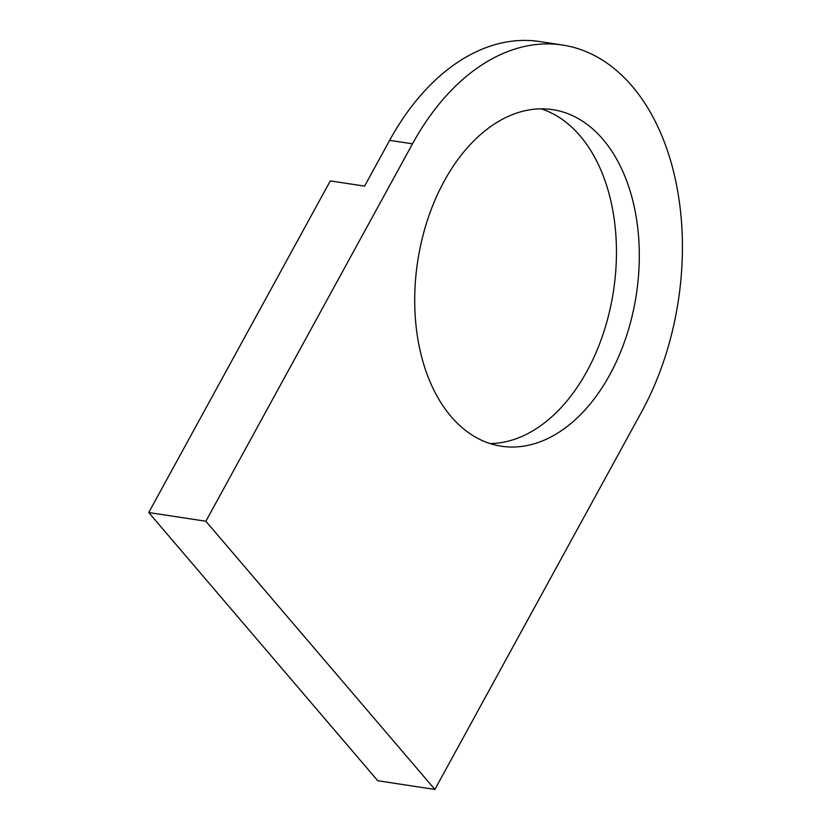 <?xml version="1.0" encoding="UTF-8"?>
<svg xmlns="http://www.w3.org/2000/svg" width="831" height="831" viewBox="0 0 831 831"><rect width="100%" height="100%" fill="white"/><g stroke="black" fill="none" stroke-linecap="round" stroke-linejoin="round"><path stroke-width="1.25" d="M444.263 181.033A170.23 110.554 -81.3 0 1 552.688 109.65A170.23 110.554 -81.3 0 1 609.757 374.823A170.23 110.554 -81.3 0 1 501.332 446.216A170.23 110.554 -81.3 0 1 444.263 181.033M541.116 108.819A170.23 110.554 -81.3 0 1 586.904 371.343A170.23 110.554 -81.3 0 1 490.041 443.546M562.545 45.04L539.693 41.55A235.589 152.997 98.7 0 0 389.646 140.346L364.58 186.123L330.302 180.898L148.739 512.53L205.87 521.255L434.883 789.45L641.522 412.031A235.589 152.997 -81.3 0 0 562.545 45.04A235.589 152.997 -81.3 0 0 412.498 143.825L205.87 521.255M148.739 512.53L377.762 780.735L434.883 789.45M389.646 140.346L412.498 143.825"/></g></svg>

